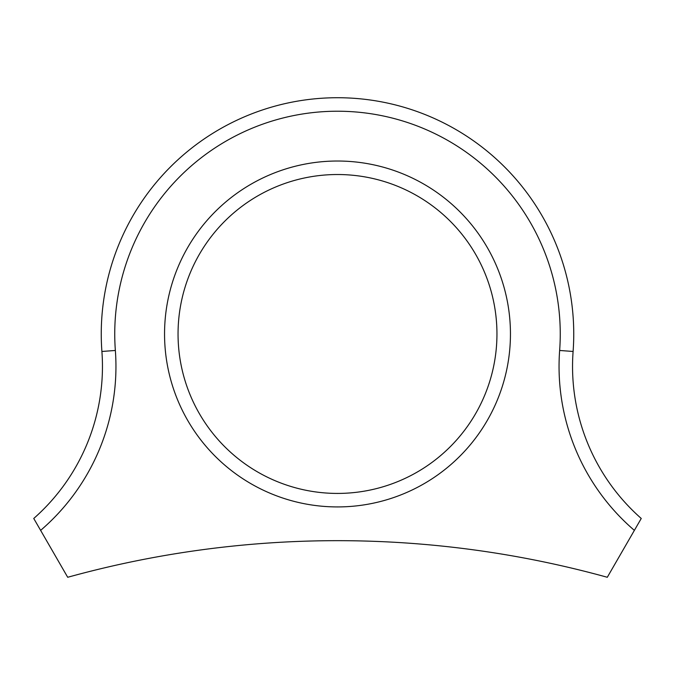 <?xml version="1.0" encoding="UTF-8"?>
<svg xmlns="http://www.w3.org/2000/svg" width="675" height="675" viewBox="0 0 675 675"><rect width="100%" height="100%" fill="white"/><g stroke="black" fill="none" stroke-linecap="round" stroke-linejoin="round"><path stroke-width="1.01" d="M560.25 333.973A222.75 222.75 0 0 0 337.5 111.223A222.75 222.75 0 0 0 115.358 350.468A216 216 0 0 1 40.627 530.373L33.75 518.467A202.5 202.5 0 0 0 101.9 351.464A236.25 236.25 0 0 1 337.5 97.723A236.25 236.25 0 0 1 573.1 351.464A202.5 202.5 0 0 0 641.25 518.467L634.373 530.373A216 216 0 0 1 559.642 350.468A222.75 222.75 0 0 0 560.25 333.973M510.452 333.973A172.952 172.952 0 0 1 337.5 506.925A172.952 172.952 0 0 1 164.548 333.973A172.952 172.952 0 0 1 337.5 161.021A172.952 172.952 0 0 1 510.452 333.973M178.048 333.973A159.452 159.452 0 0 0 337.5 493.425A159.452 159.452 0 0 0 496.952 333.973A159.452 159.452 0 0 0 337.5 174.521A159.452 159.452 0 0 0 178.048 333.973M40.627 530.373L67.703 577.277A1012.5 1012.5 0 0 1 607.298 577.277L634.373 530.373M101.9 351.464L115.358 350.468M573.1 351.464L559.642 350.468"/></g></svg>
